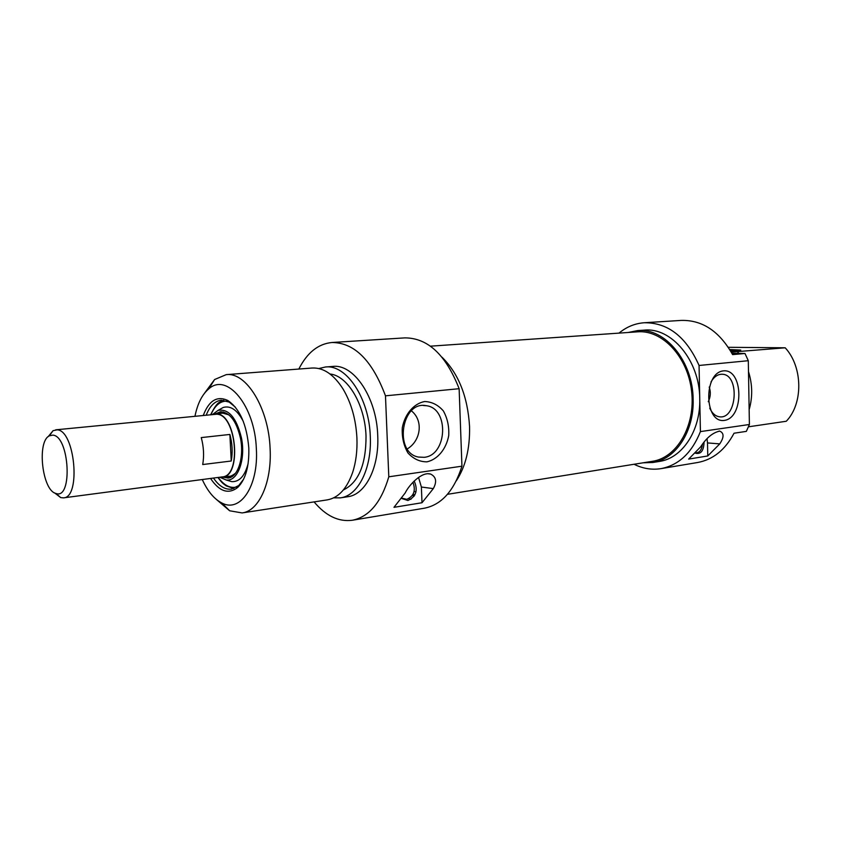 <?xml version="1.0" encoding="UTF-8"?>
<svg xmlns="http://www.w3.org/2000/svg" width="841" height="841" viewBox="0 0 841 841"><rect width="100%" height="100%" fill="white"/><g stroke="black" fill="none" stroke-linecap="round" stroke-linejoin="round"><path stroke-width="1.26" d="M414.171 491.302L415.969 492.006M414.823 494.992L413.089 494.256M447.465 494.319L652.458 461.299C676.984 457.777 695.707 425.662 691.596 391.244C687.812 356.784 662.309 329.725 637.625 331.827L430.434 346.177M212.805 414.445L216.621 413.898C236.51 413.804 242.124 476.521 222.329 477.215L220.016 477.194M52.783 435.123C69.551 435.88 72.915 500.143 55.927 493.446C42.271 490.66 36.647 441.62 49.325 435.838L52.783 435.123M54.591 492.889L60.731 497.609L63.506 497.861C81.23 497.609 74.902 430.087 57.093 429.835L53.057 430.687L48.137 436.689M55.706 429.825L216.642 414.214C236.332 414.129 241.882 476.206 222.276 476.9L63.506 497.861M202.702 464.547C204.226 455.833 203.743 446.844 201.262 437.593L229.877 434.45C232.358 443.564 232.82 452.416 231.243 461.005L202.702 464.547M229.877 434.45L231.243 461.005M228.647 477.961L223.801 477.015M216.526 413.761L221.036 411.743M215.443 413.867L220.5 411.775C229.74 412.185 236.395 420.984 240.463 438.203C244.384 457.294 237.992 477.32 228.09 478.045L222.718 477.162M212.552 414.476L218.071 410.376C228.668 408.579 236.458 417.725 241.43 437.814C245.982 459.701 237.551 482.019 226.05 479.959L219.764 477.225M248.137 463.507C244.889 475.964 239.412 482.009 231.706 481.641L227.827 480.484M219.648 409.483L223.201 407.465C230.623 405.362 237.32 410.009 243.301 421.394M243.638 479.17L238.781 485.509L231.422 489.147C224.989 489.777 218.996 486.087 213.477 478.056M206.245 415.086C209.808 406.003 214.802 401.052 221.236 400.221L229.225 402.103L235.364 407.17M210.544 478.445C219.375 491.586 228.426 494.603 237.688 487.486C245.604 479.559 249.314 466.366 248.799 447.917C246.749 424.39 239.717 408.558 227.711 400.421C217.062 395.585 208.925 400.568 203.301 415.38M194.975 416.19C197.551 403.585 202.134 394.492 208.715 388.931C226.776 372.09 254.939 405.625 256.347 448.81C258.681 486.087 240.242 513.168 221.782 502.96C214.119 499.028 207.611 491.218 202.261 479.538M216.463 499.512L229.656 510.781L242.071 512.926C258.986 511.055 272.032 482.44 270.098 448.432C268.636 408.106 246.245 371.859 226.229 374.644L214.613 379.522L204.289 393.525M226.229 374.644L312.158 368.022C323.491 367.475 333.803 374.487 343.086 389.068C351.296 402.944 355.901 419.27 356.92 438.035C357.404 450.671 355.985 462.13 352.642 472.411C346.891 488.705 338.439 497.861 327.265 499.88L242.071 512.926M330.05 374.014C347.711 375.664 365.068 404.763 366.024 436.027C366.098 464.568 358.55 482.555 343.37 489.977M318.855 368.547L325.414 367.002C346.345 364.227 369.21 398.329 370.292 436.437C371.932 468.563 358.077 495.822 340.416 497.861L333.709 497.84M325.414 367.002L332.794 366.434C353.777 363.669 376.684 397.604 377.725 435.543C379.354 467.533 365.446 494.697 347.732 496.747L340.416 497.861M298.828 369.052C307.123 352.705 318.15 343.853 331.932 342.497C354.376 342.602 372.227 360.379 385.472 395.827L388.794 476.805C381.246 502.424 369.083 516.91 352.305 520.253C338.597 522.04 325.856 515.922 314.092 501.898M352.305 520.253L424.369 508.206C441.546 504.81 454.066 490.808 461.94 466.187L388.794 476.805M461.94 466.187L459.133 388.7C445.898 354.839 427.796 337.903 404.847 337.882L331.932 342.497M385.472 395.827L459.133 388.7M426.997 461.835C437.709 459.417 446.203 449.073 448.726 435.617C449.22 426.461 447.433 418.229 443.354 410.923C438.119 404.91 431.896 401.788 424.673 401.525C413.846 403.543 404.942 413.888 402.282 427.754C401.788 437.194 403.68 445.604 407.969 452.984C413.425 458.913 419.764 461.867 426.997 461.835M424.158 457.325L418.376 457.052C393.567 452.626 401.546 400.474 426.166 405.698C449.336 407.959 447.465 455.391 424.158 457.325M407.286 448.905C420.742 440.957 423.811 420.679 411.375 410.818M408.684 498.724L410.955 499.333M442.019 357.215C458.545 373.53 467.722 396.605 469.551 426.45C470.045 448.526 465.599 466.692 456.232 480.936M414.171 496.116L412.447 495.349M433.304 488.621L422.003 502.739L393.977 507.323L405.152 493.015C409.241 484.616 421.898 471.328 430.613 474.072C436.185 476.858 437.078 481.714 433.304 488.621L421.383 487.023L418.534 477.383M422.003 502.739L421.383 487.023M401.714 498.492L407.927 500.5C416.127 496.684 418.219 490.198 414.192 481.02M412.942 482.303C415.959 490.545 413.909 496.211 406.781 499.323L401.945 498.166M709.215 387.049C710.939 391.99 710.624 396.878 708.269 401.725M711.002 381.961C713.673 377.346 716.931 374.781 720.79 374.277L722.293 374.256C740.006 374.56 736.968 419.712 719.433 416.789C715.355 416.19 712.127 413.32 709.751 408.179M723.481 370.87C703.171 372.658 704.222 423.601 724.416 420.395C744.232 417.84 743.391 368.715 723.481 370.87M699.06 365.467L700.416 431.601C691.901 452.847 678.74 465.199 660.942 468.647L697.557 462.518C713 459.68 725.163 449.914 734.046 433.22L746.345 431.37L749.405 424.495L748.301 360.705L744.989 353.483L732.606 354.618C719.454 331.301 702.34 319.906 681.273 320.41L644.227 322.744C667.943 322.534 686.224 336.778 699.06 365.467L748.301 360.705M749.405 424.495L700.416 431.601M660.942 468.647C651.775 470.077 642.818 468.616 634.072 464.264M618.997 333.12C626.545 326.876 634.944 323.417 644.227 322.744M719.759 443.88L707.765 455.959L688.663 459.091L700.637 446.865C706.419 437.835 712.769 432.579 719.717 431.107C724.133 433.031 724.143 437.288 719.759 443.88L707.512 442.934L707.039 438.844M707.765 455.959L707.512 442.934M695.37 453.194C700.805 454.518 703.696 450.913 704.054 442.355M702.403 444.479C701.688 449.977 699.523 452.763 695.906 452.847L695.738 452.815M748.469 426.808L786.282 421.257C803.344 403.627 802.882 366.886 785.2 347.796L731.26 352.106M728.327 347.301L785.2 347.796M730.335 350.508L737.893 350.718M730.766 351.244L740.763 350.066L729.746 349.541M731.901 353.283L744.989 353.483M749.152 409.62C752.727 397.131 752.516 384.453 748.49 371.596M738.84 353.388L737.725 352.043M637.604 330.587L644.248 330.135C671.475 327.138 699.638 360.568 699.744 398.602C700.763 430.603 682.135 458.387 659.302 461.446L652.732 462.508C675.565 459.459 694.182 431.559 693.142 399.401C693.016 361.188 664.821 327.591 637.604 330.587L628.216 332.479M643.197 462.792L652.732 462.508M231.117 477.089L224.347 476.942M217.083 413.709L223.653 412.027M236.994 486.928C230.371 488.674 224.105 485.509 218.197 477.436M210.975 414.624C214.907 405.425 220.289 400.915 227.144 401.115M222.329 477.215L230.066 476.185M215.075 413.909L224.126 413.026M55.927 493.446L60.731 497.609M49.325 435.838L53.057 430.687M235.585 473.168C232.232 475.733 229.94 476.763 228.699 476.248M222.812 413.152L228.889 414.844M226.05 479.959L231.706 481.641M218.071 410.376L223.201 407.465M233.851 488.547L226.208 485.877C223.086 483.386 222.802 484.006 217.914 477.467M210.702 414.655C217.924 400.074 220.195 402.482 223.706 400.253M229.225 402.103L227.711 400.421M238.781 485.509L237.688 487.486M221.782 502.96L229.656 510.781M208.715 388.931L214.613 379.522M423.475 405.52L426.166 405.698M430.603 474.072L428.058 473.756M721.631 374.234L722.293 374.256M719.654 431.107L719.087 431.065"/></g></svg>
